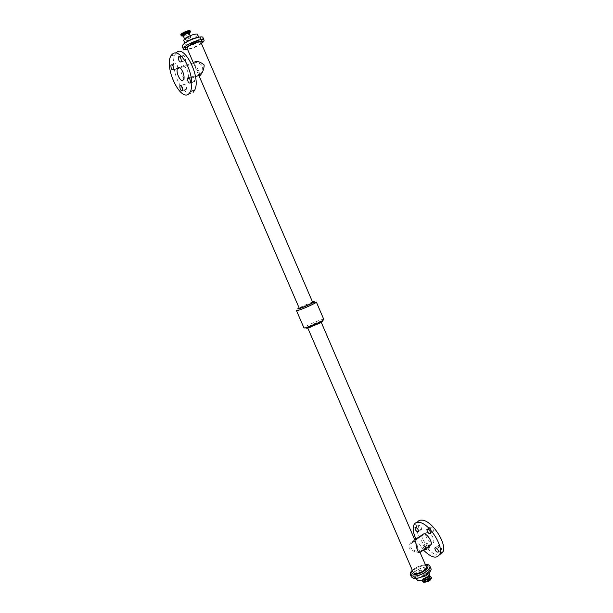 <?xml version="1.0" encoding="UTF-8"?>
<svg xmlns="http://www.w3.org/2000/svg" width="613" height="613" viewBox="0 0 613 613"><rect width="100%" height="100%" fill="white"/><g stroke="black" fill="none" stroke-linecap="round" stroke-linejoin="round"><path stroke-width="0.46" stroke-dasharray="3.06 2.3" d="M418.909 525.065L418.166 525.487C418.694 528.49 419.859 529.77 421.652 529.318C421.637 527.387 420.725 525.969 418.909 525.065M438.839 545.401L438.042 545.831C438.617 548.903 439.827 550.198 441.674 549.708C441.651 547.777 440.709 546.344 438.839 545.401M426.702 543.256L425.943 543.662C426.502 546.658 427.667 547.938 429.46 547.501C429.437 545.601 428.518 544.191 426.702 543.256M424.334 549.455L422.755 545.892L423.506 545.486L426.081 548.229M430.908 526.851L430.134 527.287C430.686 530.375 431.881 531.67 433.736 531.164C433.72 529.203 432.778 527.762 430.908 526.851M184.107 84.249L183.923 84.525C183.9 88.042 184.789 89.613 186.59 89.237C186.743 86.149 185.915 84.487 184.107 84.249M182.85 55.507L182.666 55.775C182.605 59.43 183.509 61.055 185.371 60.641C185.547 57.392 184.712 55.683 182.85 55.507M191.976 76.625L191.777 76.916C191.739 80.548 192.658 82.15 194.513 81.705C194.681 78.525 193.838 76.832 191.976 76.625M177.785 68.051C177.525 64.963 176.651 63.484 175.157 63.599L174.989 63.852C174.943 67.392 175.824 68.985 177.624 68.633L177.693 68.449M422.909 576.634C425.706 576.481 427.376 575.553 427.905 573.852C425.43 573.209 423.568 574.006 422.334 576.243L422.909 576.634M425.276 581.116C427.652 580.994 429.069 580.205 429.514 578.749C427.407 578.189 425.828 578.864 424.786 580.779L425.276 581.116M423.246 576.396L422.755 576.059C423.805 574.166 425.384 573.484 427.483 574.036C427.031 575.477 425.621 576.258 423.246 576.396M431.514 577.898C430.732 575.523 421.598 579.438 422.786 581.645M190.559 37.508L190.773 37.01C188.398 36.933 186.421 37.784 184.842 39.554C186.329 39.86 188.229 39.178 190.559 37.508M187.846 32.305L188.03 31.876C186.007 31.792 184.329 32.512 182.996 34.037C184.26 34.313 185.885 33.738 187.846 32.305M190.137 37.631C188.168 39.04 186.551 39.623 185.295 39.362C186.636 37.86 188.306 37.14 190.321 37.201L190.137 37.631M189.823 31.753L190.16 30.956M180.866 34.949L181.463 35.248M182.643 35.171L189.095 32.397M414.373 541.241L416.127 543.034C417.009 547.447 418.235 550.336 419.805 551.677L419.905 551.838C420.733 552.497 413.001 551.179 410.817 547.654L411.798 542.781L414.373 541.241M427.514 532.176C431.682 534.245 433.789 537.478 433.835 541.854C432.579 546.045 424.158 536.865 425.782 533.126L427.514 532.176M429.552 545.792C426.25 545.991 420.687 537.808 422.043 534.781M415.767 542.198L414.074 540.543L411.001 542.39C409.515 544.221 408.886 546.237 409.116 548.436C411.614 551.485 420.802 552.995 420.265 552.665M439.498 554.842C430.203 557.064 412.71 532.39 416.894 523.249L417.315 522.337M423.453 550.076L415.936 538.988M310.27 327.036L318.814 323.358M321.028 321.779C320.951 320.768 306.921 326.813 307.596 327.564L308.538 327.541M426.364 566.856C425.23 563.408 411.568 569.285 413.292 572.481M199.577 74.978L200.144 74.296C201.984 71.974 202.711 69.139 202.321 65.798C198.773 62.281 196.022 61.53 194.076 63.553L194.313 65.055C197.057 68.848 198.482 72.15 198.597 74.962L199.577 74.978M188.436 77.728C189.785 71.974 183.149 61.729 181.226 66.564C178.912 70.809 184.781 82.77 187.601 79.544L188.383 77.958M199.915 75.759L198.987 75.882M198.896 75.499C200.742 72.778 196.842 66.978 193.923 64.135L194.06 62.197M176.268 52.841L174.897 54.833C171.678 61.139 174.406 76.196 180.26 85.376M180.414 85.613C185.218 92.778 189.463 95.023 193.141 92.356M200.949 42.389C202.144 44.328 187.693 50.55 187.111 48.35M312.714 302.424C312.722 301.619 298.661 307.672 299.251 308.224M429.376 573.898C428.211 570.381 414.587 576.251 416.342 579.507M416.173 576.986C419.989 578.136 429.361 572.917 427.905 570.473C426.755 566.994 413.124 572.864 414.863 576.09L416.173 576.986M415.039 577.798C421.353 579.354 434.196 570.082 427.652 568.757C421.392 567.316 408.741 576.32 415.039 577.798M413.308 578.205C421.07 580.12 436.862 568.703 428.801 567.109C421.123 565.362 405.622 576.366 413.308 578.205M430.893 568.466C429.161 563.263 408.764 572.052 411.346 576.879M412.342 570.282C416.135 567.086 420.487 565.209 425.414 564.65C420.487 565.201 416.127 567.079 412.334 570.266M425.598 565.079C420.472 565.178 416.12 567.056 412.526 570.711M321.718 321.097C317.296 321.764 301.351 329.564 307.251 328.185M323.81 319.427C323.687 317.955 302.998 326.867 303.979 327.97M316.346 302.033L311.887 303.19L300.37 308.147L296.477 310.592M312.553 302.056L299.09 307.856M201.424 43.492C197.286 46.588 192.674 48.58 187.586 49.454M201.685 43.255C197.256 46.236 192.436 48.312 187.233 49.477M201.639 43.293C197.24 46.243 192.459 48.304 187.294 49.477M202.941 37.554C204.734 40.519 183.149 49.822 182.23 46.481M182.973 44.795C187.532 39.493 207.539 33.7 202.282 39.148C199.654 42.366 187.976 47.385 183.839 47.086C182.015 46.986 181.724 46.22 182.973 44.795M198.834 37.186C200.765 37.125 201.217 37.722 200.183 38.971C195.792 42.573 190.781 44.726 185.149 45.446C183.67 45.354 183.44 44.726 184.459 43.561L184.781 43.239M185.862 43.163C188.191 40.397 198.85 36.558 199.194 38.343C200.405 40.32 185.977 46.534 185.371 44.297L185.862 43.163M197.539 34.497C198.773 36.519 184.337 42.734 183.716 40.45M429.2 576.856L424.679 578.151L423.514 579.53M429.054 576.526L424.142 578.373L422.74 579.814L424.119 578.404L430.035 576.565M422.334 576.243L423.675 579.354L424.74 578.074C426.801 576.879 428.303 576.511 429.246 576.963C428.364 576.205 426.847 576.458 424.686 577.737L423.729 579.446M430.747 576.833C428.916 576.335 426.717 576.91 424.142 578.542L422.549 580.35M183.249 35.891L189.202 33.332M183.264 35.922L189.218 33.363M183.333 36.052C184.819 36.366 186.727 35.684 189.049 34.006L189.264 33.5M183.149 35.769L190.405 31.96M418.434 531.517L421.652 529.318M415.576 527.249L418.166 525.487M438.441 552.006L441.674 549.708M435.437 547.662L438.042 545.831M426.265 549.738L429.46 547.501M422.755 545.892L425.943 543.662M430.479 533.417L433.736 531.164M427.529 529.08L430.134 527.287M182.536 90.509L186.59 89.237M180.873 85.468L183.923 84.525M181.218 61.867L185.371 60.641M179.594 56.672L182.666 55.775M190.398 82.985L194.513 81.705M188.735 77.851L191.777 76.916M173.54 69.859L177.624 68.633M171.916 64.756L174.989 63.852M428.809 575.959L427.905 573.852M429.514 578.749L427.483 574.036M424.786 580.779L422.755 576.059M184.574 38.933L184.842 39.554M190.199 35.677L190.773 37.01M182.996 34.037L185.295 39.362M188.03 31.876L190.321 37.201M419.805 551.677L433.835 541.854M411.798 542.781L425.782 533.126M411.001 542.39L414.74 539.815M413.675 525.433L416.894 523.249M307.81 328.047L307.596 327.564M194.076 63.553L179.885 67.798M200.144 74.296L183.594 79.376M193.716 62.84L181.226 66.564M195.501 76.541L188.099 78.816M174.897 54.833L170.774 56.028M193.923 64.135L193.401 62.932M428.893 572.772L427.905 570.473M415.852 578.381L414.863 576.09M419.905 551.838L416.127 543.034M300.983 306.86L300.37 308.147M310.53 302.745L311.887 303.19M198.597 74.962L194.313 65.055M185.149 45.446L183.839 47.086M200.183 38.971L202.282 39.148M199.194 38.343L198.704 37.201M185.371 44.297L184.881 43.148"/><path stroke-width="0.92" d="M415.683 527.264C417.499 528.176 418.418 529.594 418.434 531.517C416.648 531.969 415.484 530.682 414.955 527.67L415.683 527.264M435.605 547.685C437.475 548.635 438.418 550.076 438.441 552.006C436.609 552.482 435.399 551.179 434.809 548.106L435.605 547.685M426.081 548.229L426.265 549.738L424.334 549.455M427.652 529.096C429.521 530.015 430.464 531.456 430.479 533.417C428.64 533.915 427.437 532.62 426.878 529.532L427.652 529.096M180.053 85.506C181.846 85.751 182.674 87.421 182.536 90.509C180.751 90.885 179.854 89.306 179.862 85.789L180.053 85.506M178.689 56.718C180.536 56.902 181.387 58.618 181.218 61.867C179.364 62.281 178.467 60.649 178.513 56.986L178.689 56.718M187.846 77.889C189.701 78.104 190.551 79.805 190.398 82.985C188.543 83.422 187.632 81.82 187.647 78.188L187.846 77.889M177.693 68.449L177.785 68.051M171.065 64.809C172.858 65.016 173.686 66.702 173.54 69.859C171.747 70.204 170.866 68.602 170.904 65.062L171.065 64.809M422.549 580.35L422.786 581.645L423.69 582.266C428.081 582.043 430.694 580.588 431.514 577.898L430.747 576.833M190.405 31.96L190.16 30.956C189.754 29.37 179.984 33.562 180.866 34.949L181.142 35.592L183.149 35.769M181.463 35.248L182.643 35.171M189.095 32.397L189.823 31.753M414.74 539.815L423.981 533.708C427.338 534.007 432.426 541.792 431.138 544.681L429.552 545.792M307.81 328.047L413.292 572.481L414.603 573.37C418.418 574.496 427.813 569.278 426.364 566.856L420.043 552.459C417.254 552.865 416.265 546.459 415.767 542.198L321.028 321.779L318.814 323.358M417.315 522.337C418.35 520.59 420.035 519.862 422.365 520.153C431.935 520.705 446.869 543.241 443.107 551.669L439.498 554.842M415.936 538.988C413.361 533.341 412.61 528.82 413.675 525.433C414.587 523.05 416.396 522.023 419.123 522.353C428.656 522.943 443.605 545.555 439.881 553.968C436.931 559.179 431.452 557.876 423.453 550.076M308.538 327.541L310.27 327.036M183.164 80.019L183.594 79.376C185.831 75.138 179.433 63.744 177.509 68.51C175.479 72.257 180.697 82.878 183.164 80.019M194.06 62.197C197.125 60.856 200.497 61.806 204.175 65.032C204.068 68.74 202.872 72.05 200.574 74.978L199.915 75.759M193.401 62.932L187.111 48.35L187.609 47.232C189.953 44.496 200.62 40.634 200.949 42.389L312.714 302.424C313.289 302.799 303.266 307.358 300.163 308.124L299.251 308.224L198.896 75.499M189.065 93.643L190.605 91.414C193.141 83.468 191.585 73.767 185.931 62.319C179.586 52.419 174.536 50.327 170.774 56.028C164.223 68.235 180.889 102.501 189.065 93.643M193.141 92.356L194.696 90.119C201.378 78.004 184.199 43.262 176.268 52.841M415.852 578.381L417.652 580.419C421.483 581.591 430.839 576.373 429.376 573.898L428.893 572.772M412.334 570.266C410.564 571.944 409.898 573.37 410.335 574.542L411.346 576.879L413.285 578.22C418.993 579.967 433.092 572.121 430.893 568.466L429.889 566.121C429.338 565.002 427.843 564.504 425.407 564.634C438.172 563.646 421.438 578.128 412.296 575.852C409.545 574.948 409.561 573.094 412.342 570.282M410.335 574.542L412.273 575.868C417.966 577.584 432.073 569.753 429.889 566.121M412.526 570.711C411.292 572.488 411.607 573.645 413.476 574.174C419.959 575.929 433.475 565.707 425.598 565.079M307.251 328.185L318.691 323.649C322.354 321.764 323.358 320.906 321.718 321.097M305.351 327.932L319.189 322.446C322.308 320.867 323.848 319.856 323.81 319.427L316.346 302.033C317.22 302.6 302.362 309.358 297.803 310.462L296.477 310.592L303.979 327.97L305.351 327.932M299.09 307.856C297.405 308.837 297.328 309.136 298.868 308.753C304.24 307.381 319.603 299.849 312.553 302.056M187.586 49.454C185.532 49.569 185.065 48.971 186.191 47.661L186.214 47.63C190.605 44.136 195.562 42.006 201.079 41.247C202.803 41.339 202.918 42.082 201.424 43.492M187.233 49.477C183.578 50.051 182.528 49.385 184.084 47.462L184.115 47.431C186.819 44.274 198.283 39.355 202.382 39.584C204.849 39.768 204.612 40.994 201.685 43.255M187.294 49.477C185.026 49.883 183.708 49.76 183.364 49.101L184.084 47.439C187.563 43.339 203.593 37.531 204.068 40.182C204.305 40.895 203.493 41.929 201.639 43.293M183.364 49.101L182.23 46.481L182.95 44.803C186.413 40.665 202.451 34.872 202.941 37.554L204.068 40.182M184.781 43.239C188.957 40.044 193.647 38.029 198.834 37.186M184.881 43.148L183.716 40.45L184.199 39.301C186.513 36.512 197.187 32.673 197.539 34.497L198.704 37.201M423.514 579.53L424.181 580.411C428.311 579.852 429.981 578.664 429.2 576.856M430.035 576.565L431.276 577.331C430.441 580.021 427.836 581.476 423.445 581.699L422.549 581.078L422.732 579.814L423.468 581.438C427.499 582.465 434.686 576.105 429.054 576.526M423.729 579.446L424.25 579.745C427.046 579.599 428.717 578.672 429.246 576.963L428.809 575.959M189.202 33.332L188.927 32.604L187.348 32.841L182.912 35.194L183.249 35.891M189.218 33.363L190.061 32.642L189.754 31.577L187.616 31.899L181.594 35.087C181.019 35.922 181.571 36.205 183.264 35.922M187.44 33.523C184.919 34.382 183.555 35.225 183.333 36.052L182.912 35.194L181.594 35.087L181.142 35.592C181.486 34.29 183.632 32.972 187.578 31.623L190.436 31.6L189.754 31.577L188.927 32.604L189.264 33.5L187.44 33.523M414.955 527.67L415.576 527.249M434.809 548.106L435.437 547.662M426.878 529.532L427.529 529.08M179.862 85.789L180.873 85.468M178.513 56.986L179.594 56.672M187.647 78.188L188.735 77.851M170.904 65.062L171.916 64.756M183.333 36.052L184.574 38.933M189.264 33.5L190.199 35.677M420.043 552.459L431.138 544.681M439.881 553.968L443.107 551.669M179.885 67.798L177.509 68.51M200.574 74.978L195.501 76.541M194.696 90.119L190.605 91.414M318.691 323.649L319.189 322.446M310.569 327.15L309.35 326.683M201.079 41.247L202.382 39.584M186.191 47.661L184.084 47.462"/></g></svg>
